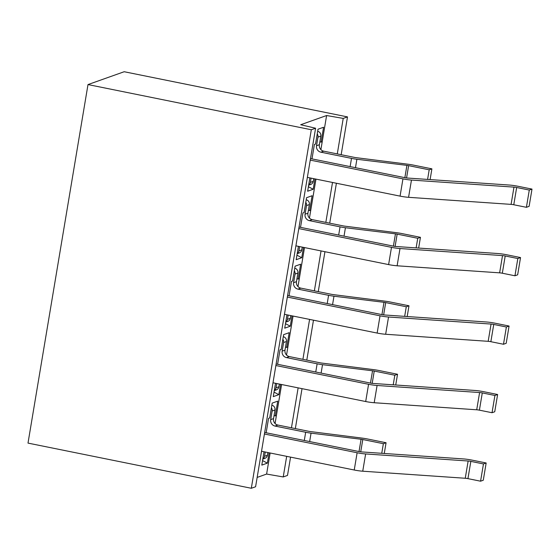 <?xml version="1.0" encoding="UTF-8"?>
<svg xmlns="http://www.w3.org/2000/svg" width="560" height="560" viewBox="0 0 560 560"><rect width="100%" height="100%" fill="white"/><g stroke="black" fill="none" stroke-linecap="round" stroke-linejoin="round"><path stroke-width="0.84" d="M271.838 405.167A4.137 3.983 70.5 0 1 274.988 409.976L273.546 418.607A5.516 5.306 -109.5 0 0 277.9 425.061L308.714 431.291A2.758 0.378 -170.5 0 0 310.135 431.529L362.068 438.095A11.039 1.512 9.5 0 1 367.738 439.026L386.071 442.736L383.362 443.695L362.789 439.53A3.311 0.455 -170.5 0 0 361.081 439.25L311.059 433.153A10.486 1.435 9.5 0 1 305.669 432.264L275.044 426.069A5.516 5.306 70.5 0 1 270.697 419.615L272.139 410.991A4.137 3.983 -109.5 0 0 271.397 407.806M262.836 458.962A4.137 3.983 -109.5 0 0 264.558 456.281L265.272 452.011M267.869 452.536L267.407 455.266A4.137 3.983 70.5 0 1 264.852 458.367L262.815 459.095M386.071 442.736L384.272 453.474M311.059 433.153L309.652 441.567M361.081 439.25L359.023 451.549M383.362 443.695L381.752 453.306M264.418 434L357.126 452.753A10.486 1.435 9.5 0 0 365.631 453.95L468.146 461.006A3.311 0.455 -170.5 0 1 470.834 461.384L483.462 463.939L486.164 462.98L472.332 460.18A11.039 1.512 9.5 0 0 463.379 458.92L361.459 451.906A2.758 0.378 -170.5 0 1 359.219 451.591L264.67 432.467M357.126 452.753L354.235 470.008L261.527 451.255M354.235 470.008A10.486 1.435 9.5 0 0 362.74 471.205L465.255 478.261A3.311 0.455 -170.5 0 1 467.943 478.639L480.571 481.194L483.28 480.235L486.164 462.98M483.462 463.939L480.571 481.194M283.297 336.693A4.137 3.983 70.5 0 1 286.447 341.509L285.005 350.133A5.516 5.306 -109.5 0 0 289.352 356.587L320.173 362.824A2.758 0.378 -170.5 0 0 321.594 363.055L373.527 369.621A11.039 1.512 9.5 0 1 379.19 370.552L397.53 374.262L394.821 375.221L374.248 371.063A3.311 0.455 -170.5 0 0 372.54 370.783L322.518 364.679A10.486 1.435 9.5 0 1 317.128 363.797L286.503 357.602A5.516 5.306 70.5 0 1 282.156 351.148L283.598 342.517A4.137 3.983 -109.5 0 0 282.856 339.332M274.295 390.495A4.137 3.983 -109.5 0 0 276.017 387.807L276.731 383.544M279.321 384.069L278.866 386.799A4.137 3.983 70.5 0 1 276.311 389.9L274.274 390.621M397.53 374.262L395.731 385.007M322.518 364.679L321.104 373.093M372.54 370.783L370.482 383.082M394.821 375.221L393.211 384.832M275.877 365.533L368.578 384.286A10.486 1.435 9.5 0 0 377.09 385.483L479.605 392.539A3.311 0.455 -170.5 0 1 482.286 392.917L494.921 395.472L497.623 394.506L483.791 391.713A11.039 1.512 9.5 0 0 474.838 390.453L372.918 383.432A2.758 0.378 -170.5 0 1 370.678 383.124L276.129 363.993M368.578 384.286L365.694 401.534L272.986 382.781M365.694 401.534A10.486 1.435 9.5 0 0 374.199 402.731L476.714 409.787A3.311 0.455 -170.5 0 1 479.402 410.165L492.03 412.72L494.739 411.761L497.623 394.506M494.921 395.472L492.03 412.72M285.481 323.652L290.283 326.2L284.725 328.174L286.958 314.818M290.283 326.2L292.012 315.847M285.474 347.312L287.854 347.095L286.531 355.026M286.72 347.494L289.198 332.668L283.64 334.642L281.162 349.468L280.021 349.874L277.606 364.294M274.022 392.119L278.824 394.674L273.266 396.641L275.499 383.292M278.824 394.674L280.553 384.314M275.072 423.5L276.402 415.562L274.015 415.779M275.261 415.968L277.739 401.142L272.181 403.116L269.703 417.942L268.562 418.348L266.147 432.768M262.563 460.593L267.365 463.141L261.807 465.115L264.04 451.766M267.365 463.141L269.101 452.788M251.314 488.271L311.311 129.745L315.588 128.226L255.591 486.759L251.314 488.271L28 443.1L87.997 84.574L124.187 71.729L347.501 116.9L341.173 154.7M257.152 477.421L266.609 474.061L283.227 476.945L287.504 475.426L290.563 457.128M289.065 295.82L291.48 281.4L292.621 281.001L295.099 266.168L300.657 264.201L298.172 279.027L296.933 278.838M297.99 286.559L299.313 278.621L298.172 279.027M336.399 183.246L329.714 223.174M324.94 251.713L318.255 291.648M313.481 320.187L306.796 360.115M302.022 388.654L295.337 428.589M347.501 116.9L343.224 118.412L337.281 153.916M332.507 182.455L325.829 222.39M321.048 250.929L314.37 290.857M309.589 319.396L302.911 359.331M298.137 387.87L291.452 427.798M286.678 456.344L283.227 476.945M343.224 118.412L326.606 115.528L320.901 149.618M315.966 179.109L310.772 210.147L309.631 210.553L312.116 195.727L306.558 197.701L304.08 212.527L302.939 212.933L300.524 227.353M309.442 218.085L310.772 210.147M304.507 247.583L299.313 278.621M293.048 316.057L287.854 347.095M281.596 384.524L276.402 415.562M270.137 452.998L266.609 474.061M311.311 129.745L87.997 84.574M326.606 115.528L300.678 124.733L315.588 128.226M298.417 246.351L296.184 259.7L301.742 257.726L303.471 247.373M309.876 177.877L307.643 191.233L313.194 189.259L314.93 178.899M311.983 158.879L314.398 144.459L315.532 144.053L318.017 129.227L323.575 127.26L321.09 142.086L322.231 141.68M296.94 255.178L301.742 257.726M308.399 186.711L313.194 189.259M309.631 210.553L308.392 210.364M321.09 142.086L319.851 141.897M298.788 228.592L391.496 247.345A10.486 1.435 9.5 0 0 400.001 248.535L502.516 255.598A3.311 0.455 -170.5 0 1 505.204 255.976L517.832 258.531L520.541 257.565L506.709 254.765A11.039 1.512 9.5 0 0 497.756 253.512L395.836 246.491A2.758 0.378 -170.5 0 1 393.596 246.176L299.047 227.052M391.496 247.345L388.612 264.593L295.904 245.84M388.612 264.593A10.486 1.435 9.5 0 0 397.117 265.79L499.632 272.846A3.311 0.455 -170.5 0 1 502.32 273.224L514.948 275.779L517.657 274.82L520.541 257.565M517.832 258.531L514.948 275.779M306.215 199.752A4.137 3.983 70.5 0 1 309.365 204.568L307.916 213.192A5.516 5.306 -109.5 0 0 312.27 219.646L343.091 225.876A2.758 0.378 -170.5 0 0 344.505 226.114L396.445 232.68A11.039 1.512 9.5 0 1 402.108 233.611L420.448 237.321L417.739 238.28L397.166 234.122A3.311 0.455 -170.5 0 0 395.458 233.835L345.429 227.738A10.486 1.435 9.5 0 1 340.046 226.849L309.421 220.654A5.516 5.306 70.5 0 1 305.067 214.2L306.516 205.576A4.137 3.983 -109.5 0 0 305.774 202.391M297.213 253.554A4.137 3.983 -109.5 0 0 298.935 250.866L299.649 246.596M302.239 247.121L301.784 249.851A4.137 3.983 70.5 0 1 299.229 252.959L297.192 253.68M420.448 237.321L418.649 248.066M345.429 227.738L344.022 236.152M395.458 233.835L393.4 246.141M417.739 238.28L416.129 247.891M294.756 268.219A4.137 3.983 70.5 0 1 297.906 273.035L296.464 281.666A5.516 5.306 -109.5 0 0 300.811 288.12L331.632 294.35A2.758 0.378 -170.5 0 0 333.046 294.581L384.986 301.154A11.039 1.512 9.5 0 1 390.649 302.085L408.989 305.788L406.28 306.754L385.707 302.589A3.311 0.455 -170.5 0 0 383.999 302.309L333.97 296.205A10.486 1.435 9.5 0 1 328.587 295.323L297.962 289.128A5.516 5.306 70.5 0 1 293.608 282.674L295.057 274.05A4.137 3.983 -109.5 0 0 294.315 270.865M285.754 322.021A4.137 3.983 -109.5 0 0 287.476 319.333L288.19 315.07M290.78 315.595L290.325 318.325A4.137 3.983 70.5 0 1 287.77 321.426L285.733 322.154M408.989 305.788L407.19 316.533M333.97 296.205L332.563 304.619M383.999 302.309L381.941 314.608M406.28 306.754L404.67 316.358M287.329 297.059L380.037 315.812A10.486 1.435 9.5 0 0 388.542 317.009L491.064 324.065A3.311 0.455 -170.5 0 1 493.745 324.443L506.38 326.998L509.082 326.039L495.25 323.239A11.039 1.512 9.5 0 0 486.297 321.979L384.377 314.965A2.758 0.378 -170.5 0 1 382.137 314.65L287.588 295.526M380.037 315.812L377.153 333.067L284.445 314.314M377.153 333.067A10.486 1.435 9.5 0 0 385.658 334.264L488.173 341.32A3.311 0.455 -170.5 0 1 490.861 341.698L503.489 344.253L506.198 343.294L509.082 326.039M506.38 326.998L503.489 344.253M310.247 160.118L402.955 178.871A10.486 1.435 9.5 0 0 411.46 180.068L513.975 187.124A3.311 0.455 -170.5 0 1 516.663 187.502L529.291 190.057L532 189.098L518.168 186.298A11.039 1.512 9.5 0 0 509.215 185.038L407.288 178.024A2.758 0.378 -170.5 0 1 405.055 177.709L310.506 158.585M402.955 178.871L400.071 196.126L307.363 177.373M400.071 196.126A10.486 1.435 9.5 0 0 408.576 197.316L511.091 204.379A3.311 0.455 -170.5 0 1 513.779 204.757L526.407 207.312L529.116 206.346L532 189.098M529.291 190.057L526.407 207.312M317.674 131.278A4.137 3.983 70.5 0 1 320.824 136.094L319.375 144.718A5.516 5.306 -109.5 0 0 323.729 151.172L354.55 157.409A2.758 0.378 -170.5 0 0 355.964 157.64L407.904 164.206A11.039 1.512 9.5 0 1 413.567 165.137L431.9 168.847L429.198 169.806L408.625 165.648A3.311 0.455 -170.5 0 0 406.917 165.368L356.888 159.264A10.486 1.435 9.5 0 1 351.505 158.382L320.88 152.187A5.516 5.306 70.5 0 1 316.526 145.733L317.968 137.102A4.137 3.983 -109.5 0 0 317.233 133.917M308.672 185.08A4.137 3.983 -109.5 0 0 310.394 182.392L311.108 178.129M313.698 178.654L313.243 181.384A4.137 3.983 70.5 0 1 310.688 184.485L308.651 185.206M431.9 168.847L430.108 179.592M356.888 159.264L355.481 167.678M406.917 165.368L404.859 177.667M429.198 169.806L427.588 179.417M275.044 426.069L277.9 425.061M273.546 418.607L270.697 419.615M272.139 410.991L274.988 409.976M267.407 455.266L264.558 456.281M305.669 432.264L304.297 440.482M362.789 439.53L360.731 451.836M365.631 453.95L362.74 471.205M468.146 461.006L465.255 478.261M470.834 461.384L467.943 478.639M286.503 357.602L289.352 356.587M285.005 350.133L282.156 351.148M283.598 342.517L286.447 341.509M278.866 386.799L276.017 387.807M317.128 363.797L315.756 372.008M374.248 371.063L372.19 383.362M377.09 385.483L374.199 402.731M479.605 392.539L476.714 409.787M482.286 392.917L479.402 410.165M400.001 248.535L397.117 265.79M502.516 255.598L499.632 272.846M505.204 255.976L502.32 273.224M309.421 220.654L312.27 219.646M307.916 213.192L305.067 214.2M306.516 205.576L309.365 204.568M301.784 249.851L298.935 250.866M340.046 226.849L338.674 235.067M397.166 234.122L395.108 246.421M297.962 289.128L300.811 288.12M296.464 281.666L293.608 282.674M295.057 274.05L297.906 273.035M290.325 318.325L287.476 319.333M328.587 295.323L327.215 303.541M385.707 302.589L383.649 314.895M388.542 317.009L385.658 334.264M491.064 324.065L488.173 341.32M493.745 324.443L490.861 341.698M411.46 180.068L408.576 197.316M513.975 187.124L511.091 204.379M516.663 187.502L513.779 204.757M320.88 152.187L323.729 151.172M319.375 144.718L316.526 145.733M317.968 137.102L320.824 136.094M313.243 181.384L310.394 182.392M351.505 158.382L350.126 166.6M408.625 165.648L406.567 177.954"/></g></svg>
